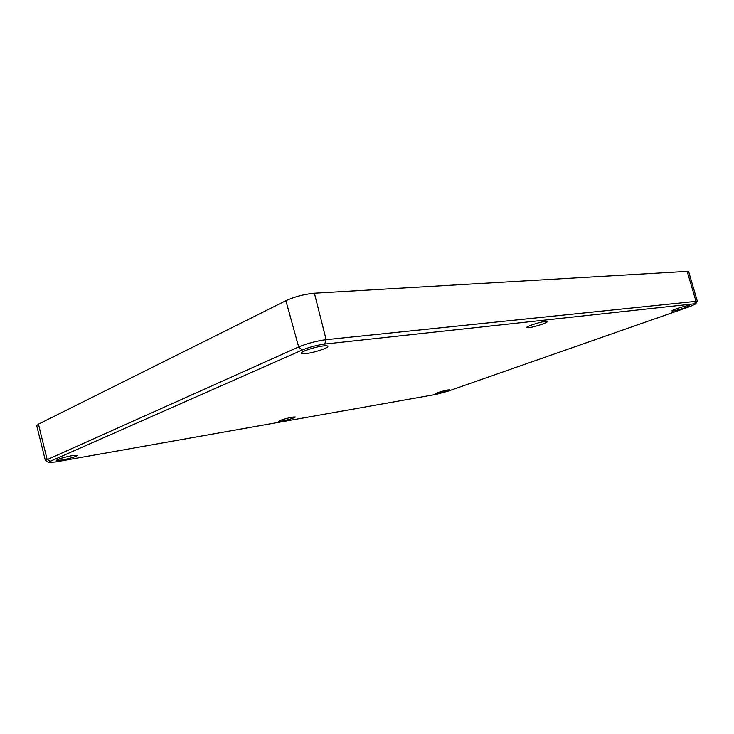 <?xml version="1.0" encoding="UTF-8"?>
<svg xmlns="http://www.w3.org/2000/svg" width="734" height="734" viewBox="0 0 734 734"><rect width="100%" height="100%" fill="white"/><g stroke="black" fill="none" stroke-linecap="round" stroke-linejoin="round"><path stroke-width="1.1" d="M697.291 301.059L688.685 271.644L687.18 271.369L314.4 293.205C304.335 294.16 294.839 296.655 285.902 300.692L38.443 424.16L36.709 425.647L45.352 460.466L298.683 346.943C307.39 343.374 316.537 340.952 326.144 339.668L697.254 301.206M688.345 305.564C684.556 305.894 671.124 310.253 671.849 310.913L672.904 310.987C676.73 310.629 689.997 306.326 689.354 305.638L688.345 305.564M292.389 417.132C285.04 418.683 280.471 420.087 278.681 421.353L281.682 421.188C288.985 419.646 293.527 418.242 295.316 416.985L292.389 417.132M61.959 460.062C70.712 458.291 75.886 456.731 77.465 455.374L72.005 455.676C63.188 457.447 57.968 459.016 56.362 460.392L61.959 460.062M447.813 389.956C441.51 391.341 437.391 392.607 435.473 393.763L437.235 393.672C443.519 392.286 447.612 391.02 449.529 389.873L447.813 389.956M545.472 321.364C540.105 321.859 525.783 326.593 526.636 327.584L528.654 327.731C534.068 327.199 548.16 322.547 547.399 321.529L545.472 321.364M323.455 345.925C315.437 346.696 300.325 351.714 301.335 353.247C301.555 353.797 303.069 353.916 305.867 353.604C313.932 352.77 328.704 347.87 327.804 346.301C327.603 345.769 326.153 345.641 323.455 345.925M55.362 461.98L436.033 394.406L447.676 391.277L690.134 306.473L695.713 303.959L694.557 303.775L324.74 344.062C316.859 345.145 309.335 347.136 302.179 350.045L50.077 461.383L48.728 462.484L55.362 461.98M50.077 461.383L47.068 459.236L38.443 424.16M324.74 344.062L326.144 339.668L314.4 293.205M694.557 303.775L695.887 300.931L687.18 271.369M302.179 350.045L298.683 346.943L285.902 300.692M48.728 462.484L45.453 460.594M695.713 303.959L697.282 301.16"/></g></svg>
